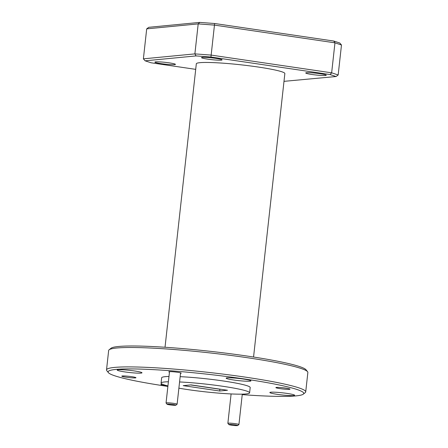 <?xml version="1.0" encoding="UTF-8"?>
<svg xmlns="http://www.w3.org/2000/svg" width="448" height="448" viewBox="0 0 448 448"><rect width="100%" height="100%" fill="white"/><g stroke="black" fill="none" stroke-linecap="round" stroke-linejoin="round"><path stroke-width="0.67" d="M168.067 404.566A4.452 0.386 -173.7 0 0 172.771 405.199A4.452 0.386 -173.7 0 0 175.868 405.205A4.452 0.386 -173.7 0 0 174.86 404.807A4.452 0.386 -173.7 0 0 169.792 404.141A4.452 0.386 -173.7 0 0 167.048 404.236A4.452 0.386 -173.7 0 0 168.067 404.566M167.048 404.236L166.068 403.015A5.566 0.482 6.3 0 1 166.051 402.97A5.566 0.482 6.3 0 1 169.719 402.92A5.566 0.482 6.3 0 1 175.829 403.738A5.566 0.482 6.3 0 1 177.117 404.197A5.566 0.482 6.3 0 1 177.089 404.236L175.868 405.205M229.079 424.43A4.452 0.386 -173.7 0 0 228.861 424.564A4.452 0.386 -173.7 0 0 232.73 425.342A4.452 0.386 -173.7 0 0 237.468 425.6A4.452 0.386 -173.7 0 0 237.681 425.538A4.452 0.386 -173.7 0 0 234.198 424.738A4.452 0.386 -173.7 0 0 229.079 424.43M228.861 424.564L227.881 423.349A5.566 0.482 6.3 0 1 227.864 423.304A5.566 0.482 6.3 0 1 228.15 423.186A5.566 0.482 6.3 0 1 234.315 423.534A5.566 0.482 6.3 0 1 238.93 424.525A5.566 0.482 6.3 0 1 238.902 424.564L237.681 425.538M180.522 373.346A6.233 0.543 -173.7 0 0 180.718 373.335A6.233 0.543 -173.7 0 0 181.194 373.128A6.233 0.543 -173.7 0 0 176.025 372.064A6.233 0.543 -173.7 0 0 169.316 371.655A6.233 0.543 -173.7 0 0 168.846 371.767A6.233 0.543 -173.7 0 0 169.456 372.126M122.371 375.978A7.123 0.622 -173.7 0 0 121.834 376.107A7.123 0.622 -173.7 0 0 127.131 377.35A7.123 0.622 -173.7 0 0 135.397 377.899A7.123 0.622 -173.7 0 0 135.946 377.664A7.123 0.622 -173.7 0 0 130.038 376.449A7.123 0.622 -173.7 0 0 122.371 375.978M276.444 387.419A7.123 0.622 -173.7 0 0 275.906 387.548A7.123 0.622 -173.7 0 0 281.204 388.791A7.123 0.622 -173.7 0 0 289.47 389.34A7.123 0.622 -173.7 0 0 290.018 389.105A7.123 0.622 -173.7 0 0 284.105 387.89A7.123 0.622 -173.7 0 0 276.444 387.419M118.199 369.751A12.471 1.086 -173.7 0 0 117.202 370.059A12.471 1.086 -173.7 0 0 127.053 372.215A12.471 1.086 -173.7 0 0 140.991 373.106A12.471 1.086 -173.7 0 0 141.988 372.798A12.471 1.086 -173.7 0 0 132.138 370.636A12.471 1.086 -173.7 0 0 118.199 369.751M162.198 384.098A12.471 1.086 -173.7 0 0 161.907 384.126A12.471 1.086 -173.7 0 0 160.91 384.434A12.471 1.086 -173.7 0 0 167.905 386.193M270.85 392.213A12.471 1.086 -173.7 0 0 269.853 392.521A12.471 1.086 -173.7 0 0 279.703 394.682A12.471 1.086 -173.7 0 0 293.647 395.567A12.471 1.086 -173.7 0 0 294.644 395.259A12.471 1.086 -173.7 0 0 284.794 393.103A12.471 1.086 -173.7 0 0 270.85 392.213M227.142 377.838A12.471 1.086 -173.7 0 0 226.145 378.146A12.471 1.086 -173.7 0 0 235.995 380.307A12.471 1.086 -173.7 0 0 249.939 381.192A12.471 1.086 -173.7 0 0 250.936 380.884A12.471 1.086 -173.7 0 0 241.086 378.728A12.471 1.086 -173.7 0 0 227.142 377.838M306.561 72.705A10.332 0.896 -173.7 0 0 305.732 72.962A10.332 0.896 -173.7 0 0 313.897 74.749A10.332 0.896 -173.7 0 0 325.45 75.482A10.332 0.896 -173.7 0 0 326.273 75.23A10.332 0.896 -173.7 0 0 318.114 73.438A10.332 0.896 -173.7 0 0 306.561 72.705M155.725 61.863A10.332 0.896 -173.7 0 0 154.902 62.115A10.332 0.896 -173.7 0 0 163.061 63.902A10.332 0.896 -173.7 0 0 174.614 64.641A10.332 0.896 -173.7 0 0 175.437 64.383A10.332 0.896 -173.7 0 0 167.278 62.597A10.332 0.896 -173.7 0 0 155.725 61.863M202.35 57.366A10.332 0.896 -173.7 0 0 201.522 57.624A10.332 0.896 -173.7 0 0 209.686 59.41A10.332 0.896 -173.7 0 0 221.239 60.15A10.332 0.896 -173.7 0 0 222.062 59.892A10.332 0.896 -173.7 0 0 213.903 58.106A10.332 0.896 -173.7 0 0 202.35 57.366M242.228 394.632A98.426 8.557 -173.7 0 0 295.887 395.898A98.426 8.557 -173.7 0 0 303.296 394.162A98.426 8.557 -173.7 0 0 230.166 376.975A98.426 8.557 -173.7 0 0 115.959 369.421A98.426 8.557 -173.7 0 0 108.382 372.641A98.426 8.557 -173.7 0 0 167.877 386.422M108.382 372.641L106.814 370.698A100.206 8.714 6.3 0 1 106.518 369.897A100.206 8.714 6.3 0 1 114.526 367.416A100.206 8.714 6.3 0 1 226.565 374.556A100.206 8.714 6.3 0 1 305.715 391.894A100.206 8.714 6.3 0 1 305.256 392.605L303.296 394.162M109.122 349.782L111.082 348.225A98.426 8.557 6.3 0 1 118.49 346.489A98.426 8.557 6.3 0 1 224.336 352.974A98.426 8.557 6.3 0 1 305.99 369.746L307.563 371.689A100.206 8.714 -173.7 0 0 224.426 354.614A100.206 8.714 -173.7 0 0 116.665 348.012A100.206 8.714 -173.7 0 0 109.122 349.782A100.206 8.714 -173.7 0 0 108.657 350.493L106.518 369.897M305.715 391.894L307.86 372.49A100.206 8.714 -173.7 0 0 307.563 371.689M178.886 388.175A44.537 3.87 -173.7 0 0 246.047 393.943A44.537 3.87 -173.7 0 0 249.603 392.84L250.191 387.548A44.537 3.87 -173.7 0 0 226.346 381.438A44.537 3.87 -173.7 0 0 180.158 376.667M168.974 376.466A44.537 3.87 -173.7 0 0 165.217 376.667A44.537 3.87 -173.7 0 0 161.655 377.77L161.073 383.062A44.537 3.87 -173.7 0 0 167.933 385.935M249.603 392.84A44.537 3.87 -173.7 0 0 225.764 386.73A44.537 3.87 -173.7 0 0 179.57 381.959M168.392 381.758A44.537 3.87 -173.7 0 0 164.629 381.959A44.537 3.87 -173.7 0 0 161.073 383.062M165.026 347.256L196.319 63.784A44.537 3.87 6.3 0 1 199.881 62.681A44.537 3.87 6.3 0 1 249.67 65.856A44.537 3.87 6.3 0 1 284.855 73.562L253.557 357.028M220.354 389.211L219.912 389.256L219.677 391.009L227.472 390.258L190.999 384.894L183.204 385.644L219.677 391.009M219.912 389.256L190.557 384.933M146.698 28.857L143.388 58.845L194.886 53.883L198.195 23.895L146.698 28.857L148.809 27.306L199.73 22.4L214.637 23.509L333.782 41.042L339.763 43.008L341.482 44.985L338.173 74.973L331.649 72.822L334.958 42.834L214.463 25.105L211.154 55.093L331.649 72.822L330.081 74.558L210.935 57.025L196.028 55.916L145.113 60.822L151.094 62.787L195.703 69.356M283.993 81.346L336.062 76.524L330.081 74.558M341.482 44.985L334.958 42.834L333.782 41.042M196.028 55.916L194.886 53.883L211.154 55.093L210.935 57.025M214.637 23.509L214.463 25.105L198.195 23.895L199.73 22.4M336.062 76.524L338.173 74.973M143.388 58.845L145.113 60.822M177.117 404.197L180.578 372.865M166.051 402.97L169.512 371.638M231.101 393.943L227.864 423.304M242.284 394.145L238.93 424.525"/></g></svg>
